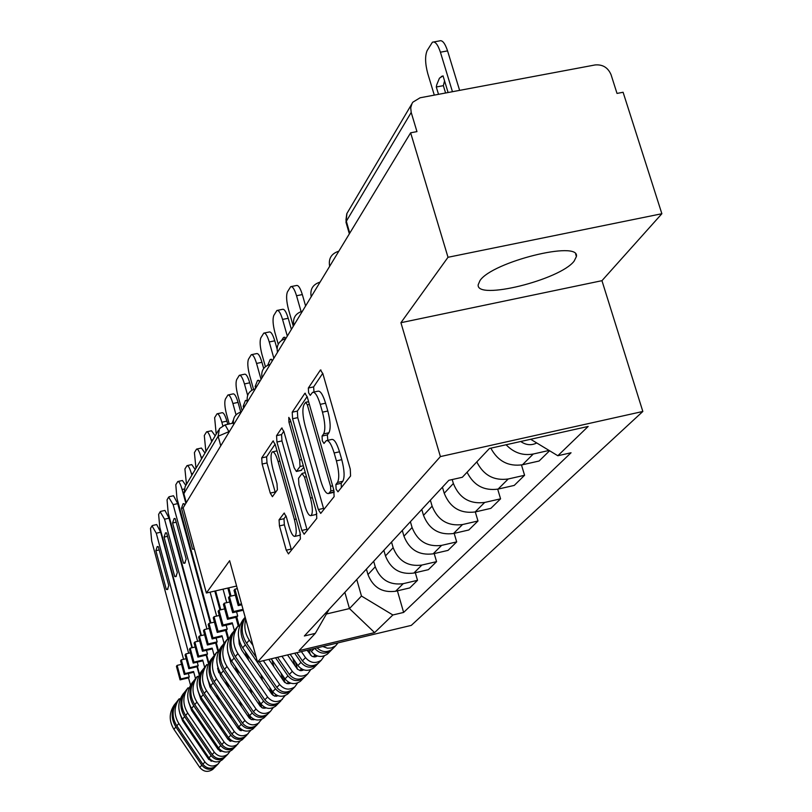 <?xml version="1.0" encoding="UTF-8"?>
<svg xmlns="http://www.w3.org/2000/svg" width="812" height="812" viewBox="0 0 812 812"><rect width="100%" height="100%" fill="white"/><g stroke="black" fill="none" stroke-linecap="round" stroke-linejoin="round"><path stroke-width="1.22" d="M336.117 489.179L337.975 491.818L350.581 475.984L350.266 469.123L322.882 373.743L320.446 369.988L308.337 388.024L308.601 392.775L310.255 395.373L312.559 392.348C314.995 391.709 317.553 395.708 320.243 404.346L322.476 412.161C325.145 422.605 325.531 429.863 323.612 433.923L322.059 436.064L322.303 440.784L323.998 443.453L326.292 440.642C328.789 440.043 331.408 444.154 334.148 452.974L336.412 460.851C339.101 471.366 339.457 478.562 337.477 482.46L335.884 484.49L336.117 489.179M322.76 373.317L313.625 386.898L314 392.044M313.361 392.176L317.868 391.211C320.324 390.562 322.892 394.561 325.582 403.199L327.825 411.014C330.494 421.448 330.87 428.695 328.931 432.755L327.358 434.907L327.825 440.307M574.114 261.149L576.398 256.541C580.225 239.956 492.143 261.85 479.983 280.587L478.197 284.728C475.751 300.734 559.986 279.937 574.114 261.149M279.064 519.822L279.45 525.902L286.25 550.201L288.453 553.916L300.41 538.955L300.044 532.733L275.227 444.56L273.065 440.987L261.728 457.887L262.124 464.028L270.264 493.097L272.406 496.69L277.389 489.798L276.993 483.607L272.903 469.011C270.66 459.947 270.447 454.243 272.274 451.908C274.07 451.502 276.009 454.71 278.069 461.52L294.37 519.426C296.613 528.49 296.816 534.134 294.969 536.356C293.112 536.681 291.122 533.362 289.011 526.399L286.311 516.797L284.119 513.123L279.064 519.822L283.977 518.716L284.352 524.796L291.488 550.15M400.925 322.699L601.956 280.678L661.871 213.729L448.011 257.282L400.925 322.699L440.398 456.588L257.526 662.074L229.634 560.686L206.37 593.014L183.147 507.825L410.639 132.813L416.962 131.605L411.197 112.462L346.277 221.331L346.125 222.762M448.011 257.282L410.639 132.813M318.345 509.56L320.72 513.407L334.128 496.639L333.793 489.981L307.261 396.956L304.906 393.262L292.208 412.202L292.594 418.748L318.345 509.56L323.511 508.393L323.866 509.51M316.792 518.401L304.135 534.225L301.851 530.449L276.933 442.022L276.547 435.679L281.713 428.025L283.926 431.639L294.137 467.773L296.4 471.467L300.044 466.504L299.679 460.039L288.93 422.078L288.788 417.398L290.361 419.936L316.436 511.966L316.792 518.401M661.871 213.729L623.098 92.263L617.018 93.421L611.06 74.714C608.005 67.548 602.677 64.29 595.084 64.95L420.088 97.785L412.872 102.16L412.049 103.439L410.72 107.793L411.197 112.462M601.956 280.678L642.83 411.471L411.298 625.382L257.526 662.074M206.37 593.014L236.607 586.031M186.293 502.638L183.857 493.706L185.166 486.53L218.58 430.116M490.844 448.173C497.847 461.216 508.393 466.748 522.471 464.768L533.271 454.009C522.887 455.887 513.834 452.802 506.109 444.763M533.271 454.009L549.095 450.447M522.471 464.768L539.117 461.013L549.582 450.751M521.477 464.971L524.582 475.274L508.21 478.989C493.97 480.937 483.505 475.233 476.806 461.896M467.073 472.239C473.67 485.403 484.013 491.027 498.081 489.098L514.25 485.414L524.582 475.274M497.695 489.179L500.578 498.822L484.673 502.455C469.64 504.303 459.206 497.989 453.37 483.505L452.193 479.557M442.438 487.2L444.225 493.26C449.98 507.561 460.282 513.803 475.132 511.966L490.854 508.363L500.578 498.822M475.304 511.925L477.984 520.989L462.515 524.552C447.899 526.369 437.759 520.238 432.116 506.16L430.37 500.202M421.773 509.459L423.499 515.356C429.071 529.272 439.079 535.321 453.522 533.514L468.828 529.982L477.984 520.989M454.172 533.362L456.679 541.898L441.616 545.38C427.386 547.176 417.551 541.228 412.08 527.526L410.395 521.72M402.285 530.459L403.95 536.204C409.339 549.744 419.063 555.621 433.131 553.845L448.031 550.384L456.679 541.898M434.207 553.591L436.562 561.64L421.875 565.061C408.03 566.827 398.448 561.041 393.16 547.704L391.526 542.051M383.853 550.313L385.467 555.915C390.694 569.1 400.154 574.815 413.856 573.059L428.371 569.669L436.562 561.64M415.308 572.714L417.52 580.316L403.209 583.676C389.709 585.411 380.392 579.788 375.256 566.796L373.672 561.285M366.415 569.111L367.968 574.561C373.043 587.421 382.249 592.983 395.606 591.248L409.766 587.918L417.52 580.316M326.424 614.004L349.464 608.574L361.472 596.038L392.866 614.978L374.606 632.609L299.06 650.625L315.3 633.38L304.358 635.979L448.823 480.308L462.322 477.273L489.443 448.478L588.182 426.442L557.824 455.745L530.672 439.282M392.866 614.978L403.625 612.431L571.049 452.771L557.824 455.745M440.398 456.588L642.83 411.471M344.856 592.334L349.464 608.574L374.606 632.609M361.472 596.038L356.762 579.504M397.403 590.832L403.625 612.431M315.3 633.38L329.144 609.264M341.324 487.606L341.202 483.302L342.816 481.272C344.806 477.375 344.461 470.168 341.771 459.663L336.412 460.851M327.053 440.48L331.611 439.475C334.128 438.876 336.767 442.976 339.507 451.797L341.771 459.663M307.139 396.55L297.365 411.085L297.74 417.642L323.511 508.393M330.799 490.955L330.565 486.307L307.342 404.853L305.698 402.255L303.992 404.711C302.196 408.781 302.592 415.886 305.19 426.036L320.872 481.191C323.562 489.92 326.14 494.031 328.616 493.523L330.799 490.955L333.874 490.265M333.184 492.498L334.27 492.042M283.814 431.243L281.561 434.593L281.947 440.926L307.23 530.398M301.069 470.321L303.779 467.286M304.794 505.49C306.966 512.626 309.037 515.996 310.996 515.62C312.955 513.285 312.772 507.449 310.458 498.111L304.51 477.101L302.034 473.518L298.542 478.288L298.907 484.673L304.794 505.49M315.594 514.585L316.832 513.61M286.057 515.945L283.977 518.716M299.486 535.331L300.491 534.661M275.116 444.174L266.61 456.821L267.006 462.962L275.349 492.651M520.715 441.505C526.034 445.169 531.383 445.656 536.752 442.966M448.102 92.527L443.027 75.841L439.444 78.175L436.734 84.763L436.288 86.985L438.521 94.324M452.457 91.705L440.408 52.201C437.841 44.477 435.171 41.138 432.42 42.204L427.153 50.567C424.909 55.906 425.112 63.58 427.772 73.598L434.298 95.116M445.595 92.994L443.362 85.666L436.288 86.985M444.55 80.855L443.362 85.666M433.862 41.94L439.536 40.904C442.307 39.839 444.986 43.168 447.564 50.892L440.408 52.201M459.622 90.365L447.564 50.892M301.079 311.564L296.542 295.751C294.512 289.194 292.564 286.169 290.696 286.677L287.458 291.863C286.057 295.446 286.403 301.293 288.483 309.402L293.294 326.251M291.335 286.545L296.461 285.509C298.339 284.992 300.298 288.016 302.328 294.563L296.542 295.751M305.606 305.962L302.328 294.563M285.337 338.695L284.931 337.264L283.51 337.467L281.581 340.39M287.316 336.107L282.556 319.431C280.587 312.996 278.699 310.011 276.912 310.468L273.837 315.391C272.507 318.832 272.862 324.506 274.882 332.423L278.242 344.227M277.491 310.357L282.535 309.321C284.342 308.854 286.23 311.838 288.209 318.263L282.556 319.431M291.386 329.398L288.209 318.263M272.111 361.178L271.584 359.33L270.193 359.503L267.757 365.177M273.867 358.275L269.249 341.964C267.321 335.65 265.494 332.707 263.778 333.123L260.865 337.802C259.607 341.091 259.962 346.602 261.931 354.337L265.412 366.648M264.306 333.011L269.279 331.986C271.005 331.56 272.832 334.503 274.76 340.817L269.249 341.964M277.044 348.835L274.76 340.817M310.032 649.549L311.392 651.528C316.183 657.05 321.511 657.913 327.388 654.117L328.698 652.787M314.751 648.423C319.583 653.782 324.891 654.573 330.677 650.808L332.108 649.336M259.373 382.168L258.866 380.351L257.516 380.493L255.151 386.492L255.658 388.298M261.058 379.397L256.562 363.441C254.674 357.239 252.918 354.337 251.273 354.712L248.502 359.168C247.305 362.325 247.66 367.684 249.588 375.245L253.547 389.344M317.106 647.854C321.978 652.33 327.023 652.787 332.24 649.224L333.57 647.895M322.79 646.504L327.429 648.189L331.316 647.986L335.589 645.865L338.036 642.86M251.75 354.621L256.643 353.596C258.307 353.21 260.073 356.113 261.951 362.304L256.562 363.441M263.687 368.445L261.951 362.304M256.988 386.106L255.151 386.492M314.751 656.959L314.559 655.406L315.492 655.182M294.675 653.213L300.958 662.359C305.657 667.789 310.894 668.631 316.67 664.896L318.05 663.475M290.168 654.289L297.892 665.535C302.572 670.935 307.778 671.768 313.523 668.053L314.812 666.753M247.234 402.184L246.736 400.417L245.417 400.529L243.184 406.284L243.681 408.04M308.966 649.803L310.448 655.081M315.036 654.929L313.209 656.796M247.65 395.342L244.453 383.934C242.615 377.844 240.91 374.971 239.327 375.317L236.698 379.559C235.551 382.594 235.916 387.801 237.794 395.2L242.108 410.628M317.451 656.005L314.721 656.959L311.849 656.238L307.088 650.25M316.03 656.725L316.233 655.548M296.816 652.696L302.409 660.856C307.119 666.287 312.376 667.139 318.162 663.384L319.461 662.084M301.384 651.61L305.515 657.629C310.255 663.089 315.533 663.942 321.349 660.176L324.374 655.852M239.773 375.225L244.585 374.21C246.178 373.865 247.893 376.727 249.731 382.807L244.453 383.934M251.811 390.217L249.731 382.807M244.98 405.898L243.184 406.284M301.425 670.682L301.638 668.966M275.522 657.781L287.925 675.878C292.523 681.187 297.639 681.999 303.292 678.335L304.632 676.975M271.228 658.806L285.012 678.913C289.569 684.191 294.665 685.003 300.298 681.359L301.556 680.08M233.379 420.027L232.009 423.387M295.426 661.942L297.456 669.22M301.445 668.855L299.811 670.539M236.038 414.78L232.892 403.503C231.105 397.515 229.451 394.683 227.928 394.997L225.421 399.037C224.325 401.96 224.701 407.035 226.528 414.272L229.228 423.976M303.759 669.89L300.562 670.671L297.496 669.261L287.509 654.919M302.632 670.448L302.825 669.555M277.572 657.294L289.316 674.437C293.924 679.756 299.049 680.578 304.723 676.903L305.992 675.625M281.926 656.248L292.29 671.362C296.918 676.701 302.074 677.523 307.768 673.838L310.692 669.717M228.334 394.916L233.074 393.901C234.607 393.587 236.262 396.418 238.058 402.397L232.892 403.503M307.474 650.808L307.301 650.199M240.758 412.07L238.058 402.397M288.696 683.795L288.554 682.202M291.812 689.865L290.523 691.185C284.982 694.778 279.967 693.976 275.481 688.789L245.346 644.748C239.581 635.36 239.52 626.174 245.173 617.191L243.021 619.8C236.931 628.833 236.83 638.191 242.717 647.874L272.69 691.692C277.156 696.848 282.14 697.64 287.651 694.067L288.889 692.829M283.276 676.386L285.012 682.648M222.813 425.721L221.838 422.21C220.093 416.333 218.489 413.531 217.027 413.815L214.632 417.672L216.205 434.136M290.686 683.146L287.083 683.684L284.352 681.999L268.823 659.374M289.833 683.552L289.996 682.902M245.254 617.485C240.788 626.123 241.245 634.72 246.604 643.266L256.216 657.314M245.762 619.302C243.823 626.631 245.001 633.563 249.274 640.11L252.958 645.489M259.201 661.678L276.811 687.409C281.307 692.616 286.332 693.407 291.884 689.814L293.132 688.556M263.362 660.684L279.653 684.465C284.17 689.692 289.214 690.504 294.797 686.881L297.618 682.943M217.403 413.734L222.062 412.74C223.533 412.455 225.147 415.247 226.903 421.123L221.838 422.21M294.918 665.718L292.797 658.116M227.786 424.29L226.903 421.123M238.21 605.61L239.124 604.443L234.932 589.187L234.029 590.385L238.21 605.61L241.763 604.788M234.932 589.187L237.317 588.639L236.566 586.041M276.516 696.331L276.476 695.082M234.566 630.488L231.938 633.512C225.969 642.373 225.858 651.549 231.613 661.019L260.916 703.913C265.27 708.967 270.152 709.739 275.552 706.237L276.77 705.009M234.455 630.406C228.456 639.308 228.345 648.514 234.13 658.035L263.585 701.142C267.97 706.217 272.873 706.998 278.303 703.476L280.83 700.929M271.634 690.139L273.086 695.417M272.02 659.953L273.918 666.814M211.709 441.718L211.262 440.114C209.557 434.339 207.994 431.578 206.583 431.832L204.299 435.516L205.872 451.573M278.171 695.813L274.74 696.199L271.847 694.158L241.671 649.996L239.246 644.078L238.819 638.668M227.502 619.292L228.375 618.176L224.285 603.225L223.412 604.372L227.502 619.292L236.82 617.11L239.449 626.691L238.2 625.768L235.653 628.924C229.634 637.846 229.532 647.073 235.328 656.614L264.854 699.822C269.249 704.907 274.172 705.689 279.602 702.157L285.124 695.59M238.2 625.768C232.161 634.72 232.059 643.997 237.886 653.589L267.574 697.011C271.99 702.116 276.922 702.908 282.393 699.355M206.938 431.751L211.526 430.766L215.2 435.831M282.891 679.918L280.993 673.046M239.124 604.443L241.519 603.884M224.285 603.225L229.715 601.966M235.318 595.094L229.41 596.465L228.527 597.632L232.658 612.695L242.067 610.502L242.981 609.355L245.133 617.181M264.854 708.318L264.864 707.374M223.838 643.754L221.331 646.656C215.464 655.345 215.353 664.328 220.976 673.605L249.629 715.616C253.902 720.569 258.683 721.32 263.971 717.879L265.159 716.681M223.736 643.672C217.849 652.401 217.738 661.425 223.391 670.753L252.197 712.966C256.48 717.93 261.281 718.691 266.6 715.24L267.818 714.002M236.82 617.11L237.713 615.993L236.556 611.791M246.97 654.086L248.655 660.247M260.459 703.253L261.657 707.607M260.885 674.427L262.58 680.608M201.569 458.841L201.132 457.268C199.458 451.584 197.945 448.853 196.585 449.087L194.403 452.609L195.966 468.291M228.781 587.837L231.044 596.089M266.204 707.922L262.926 708.176L260.205 706.207L231.187 663.729L227.888 652.401M228.487 640.11L227.33 639.227L224.883 642.251C218.986 651.001 218.864 660.044 224.538 669.392L253.405 711.698C257.708 716.681 262.52 717.443 267.848 713.981L269.046 712.774M227.33 639.227C221.402 648.017 221.29 657.101 226.984 666.49L256.003 709.008C260.327 714.012 265.169 714.773 270.518 711.292L273.167 707.688M196.91 449.016L201.427 448.041L204.989 453.055M271.36 693.448L269.655 687.246M232.658 612.695L233.551 611.558L229.41 596.465M233.551 611.558L242.981 609.355M228.375 618.176L237.713 615.993M217.23 632.416L218.073 631.34L214.074 616.684L213.241 617.78L217.23 632.416L226.365 630.264L227.218 629.188L226.122 625.169M214.074 616.684L219.281 615.466M224.65 608.878L218.996 610.198L218.144 611.314L222.183 626.093L231.4 623.931L232.273 622.824L234.374 630.498M253.679 719.808L253.72 719.107M213.566 656.461L211.15 659.242C205.406 667.768 205.274 676.579 210.785 685.673L238.819 726.841C243.001 731.683 247.68 732.414 252.877 729.044L254.044 727.867M213.465 656.38C207.689 664.947 207.567 673.798 213.099 682.933L241.276 724.294C245.468 729.156 250.177 729.897 255.394 726.507L257.769 724.121M226.365 630.264L228.801 639.196M236.881 668.733L238.393 674.285M249.741 715.778L250.695 719.259M250.187 688.221L251.71 693.783M226.751 602.656L223.046 589.157M191.845 475.253L191.419 473.711C189.785 468.118 188.313 465.428 187.004 465.631L184.913 469.001L186.476 484.317M215.596 590.882L220.773 609.782M254.724 719.513L251.598 719.645L249.04 717.757L220.661 676.132L217.423 665.576M217.992 652.949L216.905 652.127L214.561 655.02C208.775 663.607 208.654 672.478 214.195 681.633L242.443 723.076C246.645 727.958 251.365 728.699 256.592 725.299L261.708 719.28M216.905 652.127C211.09 660.745 210.968 669.656 216.54 678.852L244.93 720.498C249.162 725.4 253.902 726.141 259.15 722.731M187.298 465.57L191.744 464.596L195.205 469.569M260.297 706.349L258.774 700.786M246.98 657.791L245.285 651.63M238.19 625.778L235.876 617.333M230.1 596.302L227.837 588.05M222.183 626.093L223.036 624.996L218.996 610.198M223.036 624.996L232.273 622.824M218.073 631.34L227.218 629.188M207.375 645.002L208.187 643.967L204.279 629.594L203.477 630.65L207.375 645.002L216.337 642.881L217.159 641.856L216.104 637.999M204.279 629.594L209.273 628.427M214.419 622.104L208.999 623.372L208.187 624.448L212.125 638.932L221.168 636.801L222.011 635.745L224.092 643.368M203.7 668.652L201.396 671.331C195.743 679.695 195.621 688.332 201 697.254L228.446 737.601C232.536 742.351 237.134 743.061 242.22 739.752L243.367 738.595M203.609 668.581C197.935 676.985 197.813 685.663 203.223 694.615L230.811 735.154C234.912 739.925 239.53 740.645 244.645 737.316L246.95 735.002M184.639 505.368L184.212 503.795L183.065 503.765L181.472 508.332L192.606 549.247L194.342 548.892M216.337 642.881L218.621 651.295M227.177 682.699L228.527 687.673M239.398 727.613L240.159 730.404M239.916 701.375L241.276 706.359M216.642 616.085L210.115 592.141M185.877 503.328L182.101 489.484C180.497 483.982 179.066 481.333 177.798 481.516L175.798 484.744L176.945 498.203L210.907 622.926M243.722 730.627L238.352 728.821L210.572 688.038L207.415 678.213M207.933 665.272L206.908 664.49L204.665 667.281C198.981 675.696 198.859 684.394 204.279 693.367L231.927 733.997C236.048 738.778 240.667 739.499 245.792 736.159L250.725 730.384M206.908 664.49C201.203 672.955 201.082 681.684 206.532 690.707L234.313 731.51C238.454 736.322 243.092 737.042 248.249 733.693M178.072 481.455L182.446 480.491L185.816 485.424M249.609 718.437L248.31 713.687M236.972 672.204L235.46 666.652M228.131 639.846L225.563 630.457M219.971 609.974L214.804 591.065M212.125 638.932L212.947 637.877L208.999 623.372M212.947 637.877L222.011 635.745M208.187 643.967L217.159 641.856M194.332 548.851L192.606 549.247M183.187 507.947L181.472 508.332M197.915 657.091L198.686 656.096L194.87 641.998L194.109 643.013L197.915 657.091L206.705 655.01L207.496 654.015L206.492 650.31M194.87 641.998L199.661 640.871M204.604 634.801L199.407 636.019L198.625 637.044L202.472 651.254L211.343 649.164L212.155 648.149L214.165 655.558M194.241 680.354L192.018 682.933C186.476 691.144 186.344 699.619 191.612 708.368L218.499 747.933C222.498 752.582 227.005 753.282 231.999 750.034L233.125 748.897M194.149 680.294C188.577 688.546 188.445 697.061 193.743 705.841L220.752 745.589C224.782 750.258 229.299 750.968 234.323 747.7L236.556 745.446M186.202 559.021L175.23 518.645L174.113 518.584L172.591 522.999L183.492 563.152L184.679 563.264L186.202 559.021M206.705 655.01L208.867 662.988M217.829 696.016L219.027 700.452M229.431 738.818L230.05 741.082M217.586 668.154L218.854 672.793M230.029 713.931L231.237 718.387M206.938 628.975L173.149 504.638L168.642 497.106L167.049 499.867L168.196 513.022L201.427 635.542M233.145 741.275L228.081 739.448L200.889 699.457L197.813 690.342M198.28 677.096L197.316 676.366L195.164 679.035C189.582 687.307 189.45 695.843 194.758 704.633L221.828 744.472C225.868 749.151 230.395 749.862 235.429 746.583L240.19 741.031M197.316 676.366C191.723 684.668 191.581 693.235 196.92 702.076L224.122 742.087C228.182 746.796 232.729 747.507 237.784 744.218M169.221 496.711L173.524 495.756L177.726 503.623L173.149 504.638M239.307 729.856L238.251 726.009M227.35 685.937L226 680.974M218.205 652.341L215.677 643.043M210.237 623.078L177.726 503.623M202.472 651.254L203.264 650.25L199.407 636.019M203.264 650.25L212.155 648.149M198.686 656.096L207.496 654.015M185.227 562.757L183.492 563.152M176.194 522.197L172.591 522.999M188.82 668.702L189.561 667.758L185.836 653.914L185.095 654.888L188.82 668.702L197.448 666.652L198.199 665.698L197.245 662.145M185.836 653.914L190.434 652.828M195.184 646.991L190.191 648.169L189.44 649.153L193.205 663.099L201.914 661.039L202.685 660.065L204.644 667.302M185.146 691.611L183.015 694.077C177.564 702.147 177.422 710.47 182.588 719.046L208.928 757.86C212.856 762.427 217.271 763.107 222.173 759.91L223.28 758.794M185.065 691.54C179.594 699.65 179.452 708.003 184.639 716.62L211.1 755.607C215.048 760.184 219.484 760.874 224.406 757.667L225.523 756.551M177.331 572.551L166.602 532.916L165.506 532.834L164.065 537.108L174.722 576.53L175.889 576.652L177.331 572.551M197.448 666.652L199.508 674.285M208.816 708.734L209.882 712.682M219.829 749.506L220.326 751.323M208.43 681.309L210.024 687.185M220.519 725.938L221.595 729.897M197.62 641.348L164.542 519.203L160.167 511.743L158.624 514.412L159.781 527.262L192.312 647.671M222.995 751.486L218.225 749.649L191.591 710.429L188.617 702.015M189.003 688.454L188.11 687.774L186.029 690.342C180.548 698.462 180.416 706.836 185.623 715.463L212.135 754.531C216.083 759.129 220.529 759.819 225.472 756.601L226.578 755.475M188.11 687.774C182.609 695.925 182.467 704.329 187.694 713.007L214.338 752.247C218.306 756.855 222.772 757.555 227.736 754.318L230.07 751.262M160.705 511.377L164.948 510.433L169.038 518.208L164.542 519.203M229.37 740.717L228.578 737.773M218.073 699.051L216.865 694.615M208.511 663.78L206.167 655.132M200.889 635.674L169.038 518.208M193.205 663.099L193.966 662.135L190.191 648.169M193.966 662.135L202.685 660.065M189.561 667.758L198.199 665.698M176.437 576.134L174.722 576.53M167.526 536.326L164.065 537.108M180.071 679.877L180.782 678.964L177.138 665.383L176.427 666.317L180.071 679.877L188.536 677.858L189.267 676.944L188.343 673.524M177.138 665.383L181.553 664.328M186.121 658.715L181.33 659.851L180.609 660.806L184.294 674.488L192.84 672.458L193.581 671.524L195.499 678.629M176.397 702.421L174.347 704.796C168.997 712.723 168.855 720.904 173.92 729.318L199.732 767.401C203.579 771.887 207.913 772.547 212.734 769.411L213.82 768.314M176.316 702.36C170.946 710.317 170.804 718.529 175.889 726.984L201.823 765.229C205.69 769.735 210.044 770.405 214.875 767.249L215.972 766.152M168.794 585.564L158.299 546.638L157.234 546.547L155.863 550.678L166.287 589.39L167.424 589.532L168.794 585.564M188.536 677.858L190.515 685.206M200.128 720.894L201.061 724.385M210.572 759.697L210.968 761.148M200.158 695.914L201.264 700.015M211.353 737.428L212.308 740.93M188.648 653.254L156.269 533.22L152.017 525.841L150.524 528.399L151.682 540.975L183.553 659.324M213.231 761.301L208.745 759.453L182.649 720.975L179.787 713.251M180.102 699.386L179.249 698.736L177.26 701.203C171.87 709.18 171.728 717.402 176.823 725.867L202.817 764.204C206.684 768.71 211.049 769.38 215.901 766.223L216.987 765.127M179.249 698.736C173.849 706.744 173.707 714.996 178.823 723.502L204.939 762.001C208.826 766.528 213.211 767.208 218.073 764.031L220.336 761.088M152.514 525.486L156.696 524.562L160.674 532.225L156.269 533.22M219.798 751.08L219.199 748.847M209.131 711.576L208.065 707.628M199.214 674.863L197.022 666.753M191.896 647.763L160.674 532.225M184.294 674.488L185.014 673.554L181.33 659.851M185.014 673.554L193.581 671.524M180.782 678.964L189.267 676.944M167.972 589.004L166.287 589.39M159.182 549.927L155.863 550.678M229.502 431.405L218.123 436.257L183.857 493.706M229.126 432.025L225.117 424.869L219.494 428.584L218.123 436.257L220.773 445.808M413.856 573.059L421.875 565.061M433.131 553.845L441.616 545.38M453.522 533.514L462.515 524.552M475.132 511.966L484.673 502.455M498.081 489.098L508.21 478.989M395.606 591.248L403.209 583.676M367.968 574.561L375.256 566.796M385.467 555.915L393.16 547.704M403.95 536.204L412.08 527.526M423.499 515.356L432.116 506.16M444.225 493.26L453.37 483.505M331.235 263.707L329.672 266.285M329.692 266.255L329.611 265.991C328.393 258.642 331.316 253.76 338.371 251.344L338.827 251.202M312.681 294.299L311.209 296.715M295.233 323.054L293.782 325.044C292.655 318.152 295.395 313.574 302.003 311.311L302.429 311.189M278.8 350.134L277.501 352.266M263.301 375.692L262.053 377.681M248.655 399.839L247.457 401.696M234.79 422.707L233.643 424.443M311.219 296.695L311.138 296.421C309.971 289.316 312.803 284.586 319.623 282.251L320.07 282.119M277.501 352.286L277.42 352.002C276.334 345.323 278.993 340.878 285.398 338.685L285.824 338.574M262.063 377.732L261.992 377.438C260.936 370.952 263.514 366.648 269.736 364.507L270.142 364.415M247.477 401.778L247.396 401.483C246.381 395.19 248.888 390.998 254.938 388.918L255.333 388.836M233.673 424.544L233.592 424.25C232.597 418.129 235.044 414.049 240.92 412.029L241.286 411.948M349.749 233.186L345.963 219.91L346.795 213.688L411.664 104.2M342.816 481.272L337.477 482.46M339.507 451.797L334.148 452.974M327.358 434.907L322.059 436.064M328.931 432.755L323.612 433.923M327.825 411.014L322.476 412.161M325.582 403.199L320.243 404.346M313.625 386.898L308.337 388.024M320.994 370.039L320.232 370.201M341.202 483.302L335.884 484.49M297.74 417.642L292.594 418.748M297.365 411.085L292.208 412.202M305.413 393.312L304.713 393.455M332.615 485.84L330.565 486.307M309.382 404.417L307.342 404.853M308.621 401.737L306.043 402.285M334.239 491.91L329.154 493.046M306.885 529.312L301.851 530.449M281.947 440.926L276.933 442.022M281.561 434.593L276.547 435.679M282.15 428.066L281.531 428.198M301.658 470.189L296.573 471.315M303.353 465.773L300.044 466.504M301.607 459.612L299.679 460.039M290.848 421.661L288.93 422.078M312.387 497.675L310.458 498.111M306.439 476.674L304.51 477.101M284.484 513.143L283.967 513.255M296.187 519.01L294.37 519.426M279.886 461.114L278.069 461.52M275.156 492.011L270.264 493.097M267.006 462.962L262.124 464.028M266.61 456.821L261.728 457.887M273.482 441.017L272.893 441.149M291.163 549.085L286.25 550.201M284.352 524.796L279.45 525.902M314.285 648.534L311.392 651.528M300.958 662.359L297.892 665.535M305.515 657.629L302.409 660.856M287.925 675.878L285.012 678.913M292.29 671.362L289.316 674.437M288.473 682.161L287.012 683.663M245.346 644.748L242.717 647.874M275.481 688.789L272.69 691.692M249.274 640.11L246.604 643.266M279.653 684.465L276.811 687.409M276.08 694.869L274.771 696.209M234.13 658.035L231.613 661.019M263.585 701.142L260.916 703.913M237.886 653.589L235.328 656.614M267.574 697.011L264.854 699.822M212.866 439.769L211.262 440.114M264.225 707.019L263.068 708.216M223.391 670.753L220.976 673.605M252.197 712.966L249.629 715.616M226.984 666.49L224.538 669.392M256.003 709.008L253.405 711.698M202.706 456.923L201.132 457.268M252.877 718.661L251.852 719.716M213.099 682.933L210.785 685.673M241.276 724.294L238.819 726.841M216.54 678.852L214.195 681.633M244.93 720.498L242.443 723.076M192.962 473.366L191.419 473.711M241.996 729.815L241.093 730.749M203.223 694.615L201 697.254M230.811 735.154L228.446 737.601M206.532 690.707L204.279 693.367M234.313 731.51L231.927 733.997M183.888 489.088L182.101 489.484M231.562 740.524L230.77 741.326M193.743 705.841L191.612 708.368M220.752 745.589L218.499 747.933M196.92 702.076L194.758 704.633M224.122 742.087L221.828 744.472M221.544 750.795L220.864 751.496M184.639 716.62L182.588 719.046M211.1 755.607L208.928 757.86M187.694 713.007L185.623 715.463M214.338 752.247L212.135 754.531M211.922 760.661L211.333 761.26M175.889 726.984L173.92 729.318M201.823 765.229L199.732 767.401M178.823 723.502L176.823 725.867M204.939 762.001L202.817 764.204M576.398 256.541L575.657 254.136M349.363 233.826L345.993 222.295L346.947 213.363M225.462 424.788L233.348 423.093M308.59 401.635L305.87 402.224M333.874 492.336L328.616 493.523M301.496 470.341L296.4 471.467M316.112 514.473L310.996 515.62M305.302 472.675L302.409 473.315M299.953 535.22L294.969 536.356M277.004 450.873L272.791 451.797M443.108 76.095L441.281 76.44M284.677 337.224L283.51 337.467M271.269 359.269L270.193 359.503M330.677 650.808L327.388 654.117M335.589 645.865L332.24 649.224M258.49 380.29L257.516 380.493M316.67 664.896L313.523 668.053M321.349 660.176L318.162 663.384M246.31 400.336L245.417 400.529M303.292 678.335L300.298 681.359M307.768 673.838L304.723 676.903M290.523 691.185L287.651 694.067M294.797 686.881L291.884 689.814M278.303 703.476L275.552 706.237M266.6 715.24L263.971 717.879M270.518 711.292L267.848 713.981M255.394 726.507L252.877 729.044M244.645 737.316L242.22 739.752M183.624 503.633L183.065 503.765M234.323 747.7L231.999 750.034M174.631 518.472L174.113 518.584M224.406 757.667L222.173 759.91M227.736 754.318L225.472 756.601M214.875 767.249L212.734 769.411M218.073 764.031L215.901 766.223"/></g></svg>
